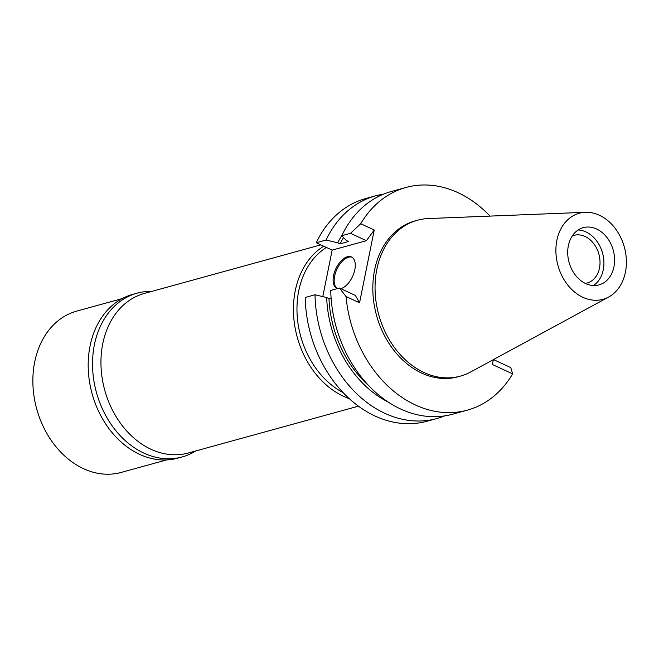 <?xml version="1.0" encoding="UTF-8"?>
<svg xmlns="http://www.w3.org/2000/svg" width="659" height="659" viewBox="0 0 659 659"><rect width="100%" height="100%" fill="white"/><g stroke="black" fill="none" stroke-linecap="round" stroke-linejoin="round"><path stroke-width="0.99" d="M599.418 215.262A44.639 34.441 -105.4 0 1 626.05 255.906A44.639 34.441 -105.4 0 1 608.677 297.02A44.639 34.441 -105.4 0 1 582.877 297.3A44.639 34.441 -105.4 0 1 555.908 248.863A44.639 34.441 -105.4 0 1 585.357 212.305A44.639 34.441 -105.4 0 1 599.418 215.262M596.642 229.011A29.68 22.9 74.6 0 0 583.264 227.66A29.68 22.9 74.6 0 0 567.737 253.929A29.68 22.9 74.6 0 0 585.645 283.551A29.68 22.9 74.6 0 0 599.023 284.894A29.68 22.9 74.6 0 0 614.559 258.633A29.68 22.9 74.6 0 0 596.642 229.011M608.677 297.02L470.658 371.973A80.843 62.383 -105.4 0 1 460.353 376.132A80.843 62.383 -105.4 0 1 423.918 372.475A80.843 62.383 -105.4 0 1 375.136 291.789A80.843 62.383 -105.4 0 1 417.444 220.246A80.843 62.383 -105.4 0 1 428.424 218.549L585.357 212.305M417.444 220.246L415.211 220.864A80.843 62.383 74.6 0 0 372.903 292.407A80.843 62.383 74.6 0 0 421.694 373.093A80.843 62.383 74.6 0 0 458.129 376.75L460.353 376.132M360.712 223.722L350.489 233.302L366.396 240.692L374.238 230.007L360.712 223.722A115.49 89.113 -105.4 0 1 406.018 187.461A115.49 89.113 -105.4 0 1 489.975 216.103M374.238 230.007L359.559 302.802L346.033 296.525A115.49 89.113 -105.4 0 0 467.322 410.153L452.593 414.206A115.49 89.113 74.6 0 1 330.752 290.446L339.451 288.049L355.358 295.438L359.559 302.802M493.336 359.657L492.364 364.476L512.628 373.884A115.49 89.113 -105.4 0 1 467.322 410.153M315.018 294.779L305.208 297.481A115.49 89.113 74.6 0 0 427.057 421.233L436.859 418.539A115.49 89.113 -105.4 0 1 315.018 294.779L326.666 297.538L328.965 298.609L331.098 298.016M366.396 240.692L332.152 250.115L322.778 296.616M332.152 250.115L316.246 242.726A115.49 89.113 74.6 0 1 365.753 198.54L375.564 195.838A115.49 89.113 -105.4 0 1 383.554 194.141M406.018 187.461L391.289 191.514A115.49 89.113 74.6 0 0 341.79 235.7L350.489 233.302M340.719 288.642A17.323 9.218 -65.1 0 0 340.983 288.576A17.323 9.218 -65.1 0 0 353.899 273.147A17.323 9.218 -65.1 0 0 351.486 256.944A17.323 9.218 -65.1 0 0 347.4 256.738A17.323 9.218 -65.1 0 0 334.484 272.167A17.323 9.218 -65.1 0 0 336.897 288.37A17.323 9.218 -65.1 0 0 337.474 288.593M343.578 237.594A102.499 79.096 74.6 0 0 340.003 243.855L348.57 241.499L346.272 240.436L341.79 235.7M340.003 243.855L337.705 242.792L326.057 240.033L316.246 242.726M326.057 240.033A115.49 89.113 -105.4 0 1 375.564 195.838M337.705 242.792A105.366 81.304 -105.4 0 1 342.021 235.205M339.451 288.049L346.033 296.525M512.628 373.884L510.799 367.623L493.484 359.583M444.603 415.903A115.49 89.113 -105.4 0 1 436.859 418.539M328.965 298.609A102.499 79.096 74.6 0 0 368.883 385.82M387.904 401.875A105.366 81.304 -105.4 0 1 326.666 297.538M337.441 288.584A17.323 9.218 114.9 0 1 335.719 272.142A17.323 9.218 114.9 0 1 348.463 257.232A17.323 9.218 114.9 0 1 352.005 257.224M326.411 247.446A80.843 62.383 74.6 0 0 297.629 320.546A80.843 62.383 74.6 0 0 343.125 392.624M349.229 398.621A82.754 63.857 -105.4 0 1 343.463 396.281A82.754 63.857 -105.4 0 1 294.318 322.803A82.754 63.857 -105.4 0 1 323.726 246.202M320.842 244.86L144.346 293.444A82.754 63.857 74.6 0 0 101.033 366.676A82.754 63.857 74.6 0 0 150.977 449.265A82.754 63.857 74.6 0 0 188.268 453.013L358.438 406.166M585.365 283.419A24.737 19.086 74.6 0 0 587.045 283.065A24.737 19.086 74.6 0 0 599.995 261.178A24.737 19.086 74.6 0 0 585.068 236.49A24.737 19.086 74.6 0 0 573.915 235.37A24.737 19.086 74.6 0 0 572.292 235.922M578.174 229.975A29.68 22.9 -105.4 0 1 585.983 231.943A29.68 22.9 -105.4 0 1 603.57 257.998A29.68 22.9 -105.4 0 1 593.462 285.52M122.162 298.609L76.732 311.114A83.66 64.557 74.6 0 0 32.95 385.144A83.66 64.557 74.6 0 0 83.438 468.648A83.66 64.557 74.6 0 0 121.141 472.437L166.57 459.933M137.072 293.181L132.723 294.384A84.937 65.538 74.6 0 0 88.273 369.542A84.937 65.538 74.6 0 0 139.527 454.315A84.937 65.538 74.6 0 0 177.806 458.153L182.156 456.959A84.937 65.538 -105.4 0 1 143.876 453.112A84.937 65.538 -105.4 0 1 92.622 368.348A84.937 65.538 -105.4 0 1 137.072 293.181A84.937 65.538 -105.4 0 1 151.883 291.369M195.805 450.937A84.937 65.538 -105.4 0 1 182.156 456.959"/></g></svg>

